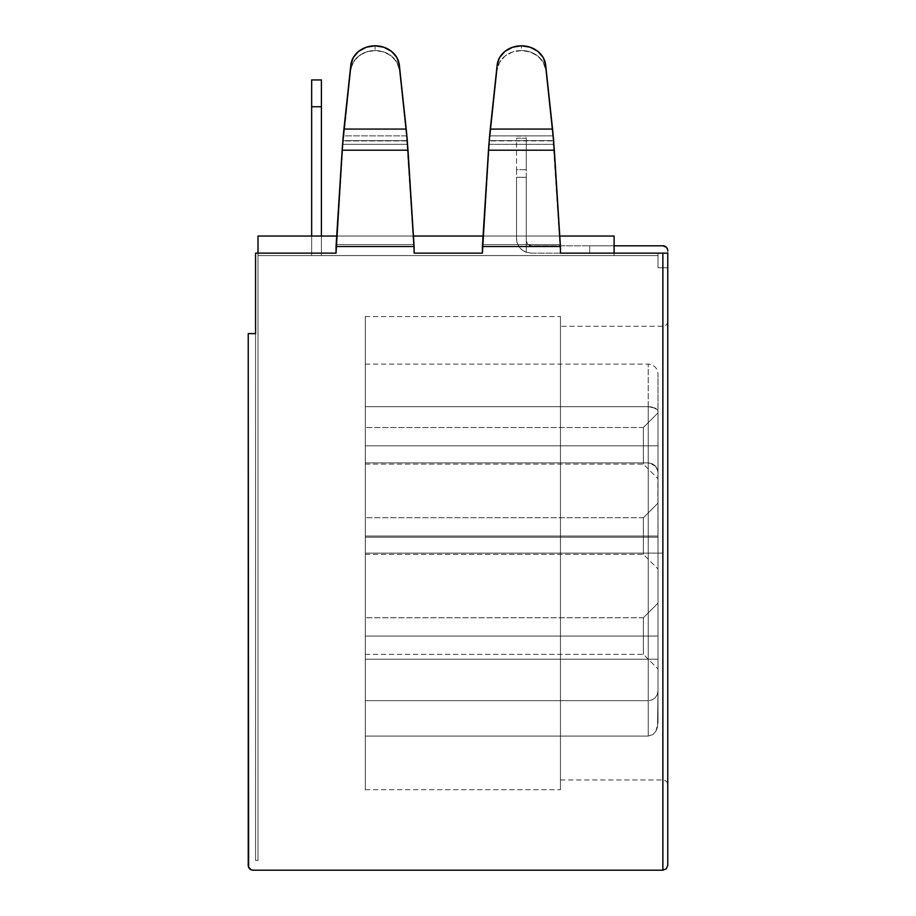 <?xml version="1.0" encoding="UTF-8"?>
<svg xmlns="http://www.w3.org/2000/svg" width="916" height="916" viewBox="0 0 916 916"><rect width="100%" height="100%" fill="white"/><g stroke="black" fill="none" stroke-linecap="round" stroke-linejoin="round"><path stroke-width="0.69" stroke-dasharray="4.58 3.44" d="M643.364 445.806L643.364 427.509L643.364 445.806L657.997 445.806L643.364 445.806L643.364 427.509L643.364 445.806L657.997 445.806L657.997 412.876L657.997 445.806L365.312 445.806L365.312 427.509L365.312 445.806L643.364 445.806L643.364 427.509L643.364 445.806L365.312 445.806L365.312 427.509L365.312 445.806L643.364 445.806L643.364 427.509L643.364 445.806L365.312 445.806L643.364 445.806L643.364 464.103L643.364 445.806L365.312 445.806L365.312 464.103L365.312 427.509L365.312 464.103L365.312 445.806L643.364 445.806L643.364 464.103L643.364 445.806L657.997 445.806L657.997 412.876L657.997 478.736L657.997 412.876L657.997 478.736L657.997 412.876L657.997 445.806L643.364 445.806L643.364 464.103L643.364 445.806L657.997 445.806L657.997 478.736L657.997 445.806L643.364 445.806L643.364 464.103L643.364 445.806M643.364 636.048L643.364 617.762L643.364 636.048L657.997 636.048L643.364 636.048L643.364 617.762L643.364 636.048L657.997 636.048L657.997 603.129L657.997 636.048L365.312 636.048L365.312 617.762L365.312 636.048L643.364 636.048L643.364 617.762L643.364 636.048L365.312 636.048L365.312 617.762L365.312 636.048L643.364 636.048L643.364 617.762L643.364 636.048L365.312 636.048L643.364 636.048L643.364 654.345L643.364 636.048L365.312 636.048L365.312 654.345L365.312 617.762L365.312 654.345L365.312 636.048L643.364 636.048L643.364 654.345L643.364 636.048L657.997 636.048L657.997 603.129L657.997 668.978L657.997 603.129L657.997 668.978L657.997 603.129L657.997 636.048L643.364 636.048L643.364 654.345L643.364 636.048L657.997 636.048L657.997 668.978L657.997 636.048L643.364 636.048L643.364 654.345L643.364 636.048M643.364 536.055L643.364 517.758L643.364 536.055L657.997 536.055L643.364 536.055L643.364 517.758L643.364 536.055L657.997 536.055L657.997 503.124L657.997 536.055L365.312 536.055L365.312 517.758L365.312 536.055L643.364 536.055L643.364 517.758L643.364 536.055L365.312 536.055L365.312 517.758L365.312 536.055L643.364 536.055L643.364 517.758L643.364 536.055L365.312 536.055L643.364 536.055L643.364 554.34L643.364 536.055L365.312 536.055L365.312 554.34L365.312 517.758L365.312 536.055L643.364 536.055L643.364 554.34L643.364 536.055L657.997 536.055L657.997 503.124L657.997 568.973L657.997 503.124L657.997 568.973L657.997 503.124L657.997 536.055L643.364 536.055L643.364 554.34L643.364 536.055L657.997 536.055L657.997 568.973L657.997 536.055L643.364 536.055L643.364 554.34L643.364 536.055M358.648 51.353L353.244 57.593L350.794 65.128L350.794 69.868A24.389 21.32 0 0 1 375.068 50.54L375.068 45.8A24.389 21.32 180 0 0 350.794 65.128L343.924 129.064L406.223 129.064L407.334 140.927L342.813 140.927L343.924 129.064L406.223 129.064L399.353 65.128L396.891 57.593L391.498 51.353L383.873 47.243L375.068 45.8L366.263 47.243M407.276 140.262L414.101 253.125L406.887 140.606L407.151 144.316L342.985 144.316L343.26 140.606L406.887 140.606L343.26 140.606L343.706 135.866L406.441 135.866L399.353 69.868L396.891 62.345L391.498 56.094L383.873 51.983L375.068 50.54L366.263 51.983L358.648 56.094L353.244 62.345L350.794 69.868L342.985 144.316L336.046 253.125L258.003 253.125L258.003 236.042L614.098 236.042L614.098 253.125L560.443 253.125L559.836 244.583L482.995 244.583L482.389 253.125L414.101 253.125L413.494 244.583L336.653 244.583L413.494 244.583L414.101 253.125L482.389 253.125L414.101 253.125L482.389 253.125L482.995 244.583L559.836 244.583L560.443 253.125L667.764 253.125L614.098 253.125L667.764 253.125L667.764 267.758L667.764 250.675L667.764 267.758L667.764 253.125L667.764 267.758L657.997 267.758L657.997 255.564L614.098 255.564L657.997 255.564L657.997 253.125L657.997 255.564L657.997 253.125L657.997 255.564L657.997 253.125L657.997 255.564L657.997 253.125L667.764 253.125L657.997 253.125L657.997 267.758L667.764 267.758L657.997 267.758L667.764 267.758L667.764 250.675L667.764 267.758L657.997 267.758L657.997 253.125L589.709 253.125L657.997 253.125L657.997 267.758L667.764 267.758L657.997 267.758L667.764 267.758L667.764 253.125L667.764 865.322L667.764 253.125L560.443 253.125L614.098 253.125L614.098 255.564L258.003 255.564L614.098 255.564L258.003 255.564L258.003 236.042L614.098 236.042L258.003 236.042L614.098 236.042L614.098 255.564L614.098 236.042L614.098 255.564L614.098 236.042L258.003 236.042L258.003 255.564L614.098 255.564L614.098 253.125L657.997 253.125L614.098 253.125L614.098 255.564L657.997 255.564L657.997 267.758L657.997 253.125L657.997 255.564L614.098 255.564L614.098 236.042L258.003 236.042L258.003 255.564L258.003 236.042L258.003 253.125L336.046 253.125L336.653 244.583L413.494 244.583L407.151 144.316L342.985 144.316L407.151 144.316L406.441 135.866L343.706 135.866L350.794 69.868L353.244 62.345L358.648 56.094L366.263 51.983L375.068 50.54L383.873 51.983L391.498 56.094L396.891 62.345L399.353 69.868L406.441 135.866L343.706 135.866L406.441 135.866L413.494 244.583L336.653 244.583L342.985 144.316L407.151 144.316L414.101 253.125L482.389 253.125L414.101 253.125L414.101 246.507L336.046 246.507L336.046 253.125L255.564 253.125L255.564 333.607L248.236 333.607L248.614 867.189L251.247 869.834L253.125 870.2L662.875 870.2L253.125 870.2A4.878 4.878 0 0 1 248.236 865.322L248.236 333.607L255.564 333.607L255.564 253.125L336.046 253.125L255.564 253.125L255.564 860.445L258.003 860.445L258.003 253.125L258.003 860.445L258.003 253.125L255.564 253.125L336.046 253.125L336.046 246.507L336.046 251.934L336.046 246.507L414.101 246.507L414.101 251.934L408.009 150.201L342.137 150.201L342.813 140.927L407.334 140.927L408.009 150.201L342.137 150.201L336.046 251.934L343.305 140.034L350.794 69.868L343.924 129.064M490.266 129.064L497.136 69.868A24.389 21.32 0 0 1 521.41 50.54L521.41 45.8A24.389 21.32 180 0 0 497.136 65.128L490.266 129.064L552.566 129.064L553.676 140.927L489.155 140.927L490.266 129.064L552.566 129.064L545.696 65.128L545.696 69.868L543.245 62.345L537.841 56.094L530.215 51.983L521.41 50.54L512.616 51.983L504.991 56.094L499.586 62.345L497.136 69.868L490.049 135.866L552.783 135.866L545.696 69.868L552.783 135.866L490.049 135.866L489.327 144.316L489.602 140.606L553.23 140.606L553.504 144.316L489.327 144.316L482.995 244.583L559.836 244.583L553.504 144.316L489.327 144.316L553.504 144.316L552.783 135.866L490.049 135.866L497.136 69.868L499.586 62.345L504.991 56.094L512.616 51.983L521.41 50.54L530.215 51.983L537.841 56.094L543.245 62.345L545.696 69.868A24.389 21.32 0 0 0 521.41 50.54A24.389 21.32 0 0 0 497.136 69.868L497.136 65.128L497.136 69.868L497.136 65.128L499.586 57.593L504.991 51.353L512.616 47.243L521.41 45.8L521.41 50.54A24.389 21.32 0 0 1 545.696 69.868L553.23 140.606L489.602 140.606L490.049 135.866L552.783 135.866L559.836 244.583L482.995 244.583L489.327 144.316L553.504 144.316L560.443 253.125L560.443 246.507L482.389 246.507L482.389 253.125L482.389 246.507L482.389 251.934L482.389 246.507L560.443 246.507L560.443 251.934L554.352 150.201L488.48 150.201L489.155 140.927L553.676 140.927L554.352 150.201L488.48 150.201L482.389 251.934L489.648 140.034L497.136 69.868L489.602 140.606L482.389 251.934L489.213 140.262M662.875 553.127L662.875 326.291L662.875 553.127L365.312 553.127L365.312 316.535L365.312 553.127L560.443 553.127L560.443 316.535L560.443 553.127L662.875 553.127L560.443 553.127L560.443 326.291L560.443 553.127L662.875 553.127L662.875 779.951L662.875 326.291L662.875 553.127M657.837 470.87L655.409 466.015L652.249 463.736L648.242 462.878L365.312 462.878L365.312 553.127L648.242 553.127L648.242 462.878L652.249 463.736L655.409 466.015L657.837 470.87L657.997 553.127L648.242 553.127L648.242 462.878L651.974 463.622L655.146 465.74L657.264 468.9L657.997 472.633L657.997 373.854L657.997 722.987L657.997 472.633L657.356 469.141L655.409 466.015L648.242 462.878L648.242 406.67L655.329 408.124L657.322 409.635L657.997 411.376L657.997 472.633L657.264 468.9L655.146 465.74L651.974 463.622L648.242 462.878L651.974 463.622L655.146 465.74L657.264 468.9L657.997 472.633L657.997 373.854L657.997 411.376L657.322 409.635L655.329 408.124L657.322 409.635L652.158 407.059L655.329 408.124L648.242 406.67L652.158 407.059L648.242 406.67L648.242 364.099L648.242 462.878L655.409 466.015L657.356 469.141L657.997 472.633L657.264 468.9L655.146 465.74L651.974 463.622L648.242 462.878L648.242 553.127L657.997 553.127L657.997 722.987L657.997 690.927L657.516 727.167L655.948 731.128L652.959 734.495L648.242 736.063L648.242 553.127L648.242 736.063L652.959 734.495L655.948 731.128L657.997 722.987L657.997 472.633M321.413 255.564L311.658 255.564L321.413 255.564L311.658 255.564L321.413 255.564L311.658 255.564L321.413 255.564L311.658 255.564L321.413 255.564L311.658 255.564L321.413 255.564L311.658 255.564L321.413 255.564L321.413 106.748L311.658 106.748L311.658 255.564L311.658 79.944L311.658 255.564L321.413 255.564L321.413 79.944L321.413 255.564L321.413 106.748L311.658 106.748L311.658 255.564L321.413 255.564L321.413 106.748L311.658 106.748L311.658 255.564L311.658 79.944L321.413 79.944L311.658 79.944L311.658 255.564L321.413 255.564L321.413 79.944L321.413 255.564L321.413 106.748L311.658 106.748L311.658 255.564L321.413 255.564L321.413 106.748L311.658 106.748L311.658 79.944L321.413 79.944L311.658 79.944L311.658 255.564L311.658 106.748L311.658 255.564L321.413 255.564L321.413 79.944L321.413 106.748L311.658 106.748L311.658 255.564L321.413 255.564L321.413 106.748L311.658 106.748L311.658 79.944L321.413 79.944L311.658 79.944L321.413 79.944L311.658 79.944L311.658 255.564L311.658 106.748L321.413 106.748L321.413 79.944L311.658 79.944L311.658 106.748L321.413 106.748L321.413 79.944L311.658 79.944L311.658 106.748L321.413 106.748L321.413 79.944L311.658 79.944L311.658 106.748L321.413 106.748L321.413 79.944L311.658 79.944L311.658 106.748L321.413 106.748L321.413 79.944L311.658 79.944L311.658 106.748L321.413 106.748L321.413 79.944L311.658 79.944L311.658 106.748L321.413 106.748L321.413 79.944L321.413 106.748L321.413 79.944L311.658 79.944L311.658 106.748L311.658 79.944L321.413 79.944L321.413 106.748L311.658 106.748L311.658 255.564L321.413 255.564L321.413 79.944L311.658 79.944L311.658 255.564L321.413 255.564L321.413 106.748L311.658 106.748L311.658 255.564L311.658 79.944L321.413 79.944L311.658 79.944L311.658 255.564L321.413 255.564L321.413 106.748L311.658 106.748L311.658 255.564L321.413 255.564L321.413 79.944L311.658 79.944L311.658 255.564L311.658 106.748L321.413 106.748L311.658 106.748L321.413 106.748L321.413 79.944L311.658 79.944L311.658 106.748L321.413 106.748L321.413 79.944L311.658 79.944L311.658 106.748L321.413 106.748L321.413 79.944L321.413 255.564L311.658 255.564L321.413 255.564M657.997 537.268L657.997 659.222L657.997 537.268L657.997 659.222L365.312 659.222L365.312 537.268L657.997 537.268L365.312 537.268L365.312 659.222L657.997 659.222L365.312 659.222L657.997 659.222L657.997 537.268L365.312 537.268L657.997 537.268M559.779 236.042L483.053 236.042L559.779 236.042M413.437 236.042L336.71 236.042L413.437 236.042M667.764 553.127L667.764 321.413L667.764 553.127M662.875 870.2L662.875 253.125L662.875 870.2M589.709 245.797L589.709 253.125L589.709 245.797L614.098 245.797L531.177 245.797L527.719 244.377L526.288 240.919L526.288 252.278L531.177 253.125L657.997 253.125L589.709 253.125L589.709 245.797L589.709 253.125L531.177 253.125L526.288 252.278L526.288 240.919L527.719 244.377L531.177 245.797L662.875 245.797L589.709 245.797M667.386 248.809L666.333 247.228L662.875 245.797A4.878 4.878 0 0 1 667.764 250.675M560.443 553.127L560.443 316.535L560.443 789.707L560.443 326.291L560.443 553.127L365.312 553.127L365.312 736.063L365.312 462.878L648.242 462.878L648.242 736.063L648.242 700.683L651.974 699.938L655.146 697.832L657.264 694.66L657.997 690.927L657.516 727.167L655.948 731.128L652.959 734.495L648.242 736.063L652.959 734.495L655.948 731.128L657.516 727.167L657.997 690.927L657.264 694.66L657.997 690.927L657.264 694.66L655.146 697.832L657.264 694.66L655.146 697.832L651.974 699.938L655.146 697.832L651.974 699.938L648.242 700.683L651.974 699.938L648.242 700.683L648.242 736.063L365.312 736.063L648.242 736.063L648.242 553.127L365.312 553.127L365.312 789.707L365.312 316.535L365.312 553.127L365.312 462.878L648.242 462.878L365.312 462.878L365.312 406.67L648.242 406.67L648.242 462.878L365.312 462.878L648.242 462.878L648.242 406.67L365.312 406.67L365.312 364.099L365.312 406.67L648.242 406.67L648.242 364.099L648.242 406.67L365.312 406.67L365.312 462.878L648.242 462.878L365.312 462.878L365.312 364.099L365.312 736.063L365.312 700.683L648.242 700.683L648.242 736.063L365.312 736.063L648.242 736.063L648.242 700.683L365.312 700.683L648.242 700.683L365.312 700.683L365.312 736.063L365.312 553.127L560.443 553.127L560.443 789.707L560.443 553.127M365.312 553.127L365.312 789.707L365.312 553.127M255.564 253.125L255.564 860.445L255.564 333.607L255.564 860.445L258.003 860.445L255.564 860.445L258.003 860.445L258.003 253.125L255.564 253.125M516.532 138.213L526.288 138.213L516.532 138.213L516.532 169.7L526.288 169.7L526.288 136.049L526.288 138.213L516.532 138.213L526.288 138.213L526.288 177.292L516.532 177.292L516.532 169.7L526.288 169.7L516.532 169.7L516.532 238.481L517.219 242.923L519.223 246.931L522.349 250.16L526.288 252.278L526.288 177.292L516.532 177.292L526.288 177.292L526.288 252.278L522.349 250.16L519.223 246.931L517.219 242.923L516.532 238.481L516.532 177.292L526.288 177.292L526.288 169.7L516.532 169.7L516.532 138.213M516.532 177.292L516.532 238.481L516.532 177.292M526.288 177.292L526.288 240.919L526.288 177.292M529.299 245.431L531.177 245.797L527.719 244.377L529.299 245.431M526.288 240.919L527.719 244.377L526.288 240.919M516.532 238.481A14.633 14.633 0 0 0 526.288 252.278A14.633 14.633 0 0 1 516.532 238.481M531.177 253.125L526.288 252.278L531.177 253.125M543.245 57.593L537.841 51.353L530.215 47.243L521.41 45.8A24.389 21.32 180 0 1 545.696 65.128L552.566 129.064M560.443 253.125L560.443 246.507L560.443 253.125M553.619 140.262L560.443 251.934L553.23 140.606L545.696 65.128M553.104 134.48L553.298 136.541M489.522 136.61L489.728 134.48M406.223 129.064L399.353 65.128A24.389 21.32 180 0 0 375.068 45.8L375.068 50.54A24.389 21.32 0 0 1 399.353 69.868L399.353 65.128L399.353 69.868A24.389 21.32 0 0 0 375.068 50.54A24.389 21.32 0 0 0 350.794 69.868L343.26 140.606L336.046 251.934L342.87 140.262M399.353 69.868L406.441 135.866L399.353 69.868M406.761 134.48L406.956 136.541M343.179 136.61L343.385 134.48M365.312 636.048L365.312 654.345L365.312 636.048M365.312 536.055L365.312 517.758L365.312 536.055M657.997 536.055L657.997 568.973L657.997 536.055M657.997 636.048L657.997 668.978L657.997 636.048M365.312 445.806L365.312 427.509L365.312 445.806M657.997 445.806L657.997 478.736L657.997 445.806M365.312 659.222L365.312 537.268L365.312 659.222M311.658 236.042L311.658 255.564L311.658 236.042M643.364 427.509L657.997 412.876L643.364 427.509L365.312 427.509L643.364 427.509M643.364 617.762L657.997 603.129L643.364 617.762L365.312 617.762L643.364 617.762M643.364 517.758L657.997 503.124L643.364 517.758L365.312 517.758L643.364 517.758M560.443 779.951L662.875 779.951C665.817 780.26 667.443 781.886 667.764 784.829M365.312 316.535L560.443 316.535M667.764 321.413C667.443 324.356 665.817 325.981 662.875 326.291L560.443 326.291M365.312 364.099L648.242 364.099C654.138 364.717 657.39 367.969 657.997 373.854M365.312 789.707L560.443 789.707M516.532 136.049L526.288 136.049M365.312 654.345L643.364 654.345L657.997 668.978L643.364 654.345L365.312 654.345M365.312 554.34L643.364 554.34L657.997 568.973L643.364 554.34L365.312 554.34M365.312 464.103L643.364 464.103L657.997 478.736L643.364 464.103L365.312 464.103"/><path stroke-width="1.37" d="M667.764 553.127L667.764 321.413L667.764 553.127M614.098 253.125L614.098 236.042L559.779 236.042L614.098 236.042L614.098 253.125M483.053 236.042L413.437 236.042L483.053 236.042M336.71 236.042L258.003 236.042L258.003 253.125L258.003 236.042L336.71 236.042M545.696 65.128A24.389 21.32 180 0 0 521.41 45.8A24.389 21.32 180 0 0 497.136 65.128L488.835 144.946L482.389 253.125L414.101 253.125L482.389 253.125L482.389 246.507L560.443 246.507L560.443 253.125L662.875 253.125L560.443 253.125L560.443 246.507L482.389 246.507L488.48 150.201L554.352 150.201L552.566 129.064L490.266 129.064L497.136 65.128L499.586 57.593L504.991 51.353L512.616 47.243L521.41 45.8L530.215 47.243L537.841 51.353L543.245 57.593L545.696 65.128L552.566 129.064L490.266 129.064L488.48 150.201L554.352 150.201L560.443 246.507L553.562 139.495L545.696 65.128L543.245 57.593M667.764 253.125L662.875 253.125L662.875 870.2L253.125 870.2L251.247 869.834L248.614 867.189L248.236 333.607L255.564 333.607L255.564 253.125L336.046 253.125L255.564 253.125L255.564 333.607L248.236 333.607L248.236 865.322A4.878 4.878 0 0 0 253.125 870.2L662.875 870.2L666.333 868.769L667.764 865.322L667.764 253.125L667.764 865.322L666.333 868.769L662.875 870.2L666.333 868.769L667.764 865.322L666.333 868.769L662.875 870.2L662.875 253.125L667.764 253.125M336.046 253.125L336.046 246.507L414.101 246.507L414.101 253.125L414.101 246.507L336.046 246.507L342.137 150.201L408.009 150.201L406.223 129.064L343.924 129.064L350.794 65.128L353.244 57.593L358.648 51.353L366.263 47.243L375.068 45.8L383.873 47.243L391.498 51.353L396.891 57.593L399.353 65.128L406.223 129.064L343.924 129.064L342.137 150.201L408.009 150.201L414.101 246.507L407.208 139.495L399.353 65.128A24.389 21.32 180 0 0 375.068 45.8A24.389 21.32 180 0 0 350.794 65.128L342.492 144.946L336.046 253.125M667.764 250.675L667.386 248.809L667.764 250.675A4.878 4.878 0 0 0 662.875 245.797L666.333 247.228L667.386 248.809M614.098 245.797L662.875 245.797L614.098 245.797M552.566 129.064L553.138 134.801M553.298 136.541L553.619 140.262M489.213 140.262L489.522 136.61M489.694 134.801L490.266 129.064M366.263 47.243L358.648 51.353M406.223 129.064L406.796 134.801M406.956 136.541L407.276 140.262M342.87 140.262L343.179 136.61M343.351 134.801L343.924 129.064M311.658 79.944L311.658 236.042L311.658 106.748L321.413 106.748L321.413 236.042L321.413 106.748L311.658 106.748L311.658 79.944L321.413 79.944L321.413 106.748L321.413 79.944L311.658 79.944"/></g></svg>
